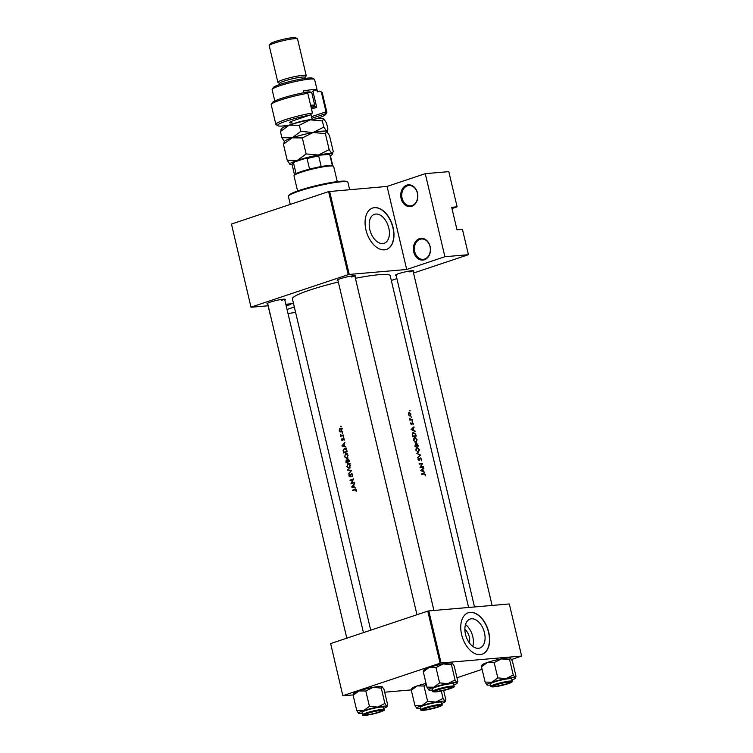 <?xml version="1.0" encoding="UTF-8"?>
<svg xmlns="http://www.w3.org/2000/svg" width="753" height="753" viewBox="0 0 753 753"><rect width="100%" height="100%" fill="white"/><g stroke="black" fill="none" stroke-linecap="round" stroke-linejoin="round"><path stroke-width="1.13" d="M419.43 238.654A10.918 8.537 85.1 0 1 430.114 246.476A10.918 8.537 85.1 0 1 424.419 259.766A10.918 8.537 85.1 0 1 413.745 251.944A10.918 8.537 85.1 0 1 419.43 238.654M424.711 259.023A10.194 7.972 -94.9 0 0 430.198 247.549A10.194 7.972 -94.9 0 0 421.501 239.012A10.194 7.972 -94.9 0 0 420.052 239.313A10.194 7.972 -94.9 0 0 414.555 250.796A10.194 7.972 -94.9 0 0 423.252 259.324A10.194 7.972 -94.9 0 0 424.711 259.023M406.789 185.153A10.918 8.537 85.1 0 1 417.463 192.975A10.918 8.537 85.1 0 1 411.778 206.275A10.918 8.537 85.1 0 1 401.095 198.444A10.918 8.537 85.1 0 1 406.789 185.153M412.06 205.531A10.194 7.972 -94.9 0 0 417.557 194.048A10.194 7.972 -94.9 0 0 408.86 185.52A10.194 7.972 -94.9 0 0 407.401 185.822A10.194 7.972 -94.9 0 0 401.914 197.295A10.194 7.972 -94.9 0 0 410.611 205.833A10.194 7.972 -94.9 0 0 412.06 205.531M291.289 303.779A10.918 8.537 85.1 0 1 289.086 304.974A10.918 8.537 85.1 0 1 286.055 305.266M285.839 304.372A10.194 7.972 -94.9 0 0 287.919 304.532A10.194 7.972 -94.9 0 0 289.368 304.231A10.194 7.972 -94.9 0 0 290.244 303.873M464.874 629.442A9.667 5.93 -108.5 0 1 469.317 636.934A9.667 5.93 -108.5 0 1 469.373 642.893M465.495 634.365A15.258 9.356 71.5 0 0 479.821 648.022A15.258 9.356 71.5 0 0 484.461 632.727A15.258 9.356 71.5 0 0 470.145 619.07A15.258 9.356 71.5 0 0 465.495 634.365M472.78 646.394A15.258 9.356 71.5 0 0 472.79 636.633A15.258 9.356 71.5 0 0 465.505 624.595M461.627 634.647A21.846 13.385 71.5 0 0 482.118 654.197A21.846 13.385 71.5 0 0 488.772 632.304A21.846 13.385 71.5 0 0 468.281 612.754A21.846 13.385 71.5 0 0 461.627 634.647M482.014 654.225A21.846 13.385 71.5 0 0 488.556 632.379A21.846 13.385 71.5 0 0 468.168 612.791M369.817 229.627A15.258 9.356 71.5 0 0 384.143 243.285A15.258 9.356 71.5 0 0 388.793 227.99A15.258 9.356 71.5 0 0 374.467 214.332A15.258 9.356 71.5 0 0 369.817 229.627M365.949 229.9A21.846 13.385 71.5 0 0 386.449 249.45A21.846 13.385 71.5 0 0 393.094 227.566A21.846 13.385 71.5 0 0 372.603 208.016A21.846 13.385 71.5 0 0 365.949 229.9M386.336 249.488A21.846 13.385 71.5 0 0 392.878 227.632A21.846 13.385 71.5 0 0 372.49 208.054M396.172 275.56A9.469 1.092 -13.3 0 1 395.4 275.184A9.469 1.092 -13.3 0 1 398.695 273.65A9.469 1.092 -13.3 0 1 407.891 271.325A9.469 1.092 -13.3 0 1 413.698 270.854A9.469 1.092 -13.3 0 1 413.181 271.541M409.839 271.974A8.735 1.007 166.7 0 0 412.729 270.722M267.804 304.024A9.469 1.092 -13.3 0 1 267.033 303.638A9.469 1.092 -13.3 0 1 270.327 302.113A9.469 1.092 -13.3 0 1 279.523 299.779A9.469 1.092 -13.3 0 1 285.331 299.317A9.469 1.092 -13.3 0 1 284.813 300.005M281.471 300.428A8.735 1.007 166.7 0 0 284.361 299.176M337.984 280.577A9.469 1.092 -13.3 0 1 337.212 280.201A9.469 1.092 -13.3 0 1 340.507 278.666A9.469 1.092 -13.3 0 1 349.703 276.342A9.469 1.092 -13.3 0 1 355.51 275.871A9.469 1.092 -13.3 0 1 354.992 276.558M351.651 276.991A8.735 1.007 166.7 0 0 354.541 275.739M351.613 486.965L355.745 488.113L354.277 487.285L353.75 485.054L354.644 483.435L351.613 486.965L352.705 486.871M351.453 474.089L352.3 474.832L352.225 476.48L352.686 474.71L351.35 473.637L349.891 476.48L349.194 474.465L348.921 475.99L350.013 476.913L351.133 474.381L352.338 473.995L351.66 474.07M350.493 476.433L349.288 475.915M346.681 466.502L349.128 468.394L350.418 465.138L347.886 463.227L347.058 466.465M344.356 456.647L346.804 458.539L348.093 455.283L345.561 453.372L344.723 456.61M342.737 432.947L342.107 433.003L342.511 433.304L342.314 432.486L342.511 433.304M341.231 426.565L340.601 426.622L341.213 426.414L340.808 426.104L341.005 426.923M340.657 436.345A50.244 5.798 -13.3 0 1 343.293 435.432L343.189 434.989A50.244 5.798 166.7 0 0 342.286 435.3L341.363 435.535L340.3 434.632L340.93 435.771A50.244 5.798 166.7 0 0 340.554 435.902L340.657 436.345M343.246 435.215L341.363 435.535M341.617 438.952L341.467 440.006L342.361 440.674L343.312 438.773L344.093 440.279L344.215 439.121L343.189 438.331L342.248 440.232L341.617 438.952M343.312 438.773L344.243 439.225M352.498 490.692A50.244 5.798 -13.3 0 1 354.832 489.864L355.934 490.222L356.178 491.445L356.329 490.109L354.767 489.403A50.244 5.798 166.7 0 0 352.395 490.25L352.498 490.692M354.832 489.864L356.338 490.184M341.909 445.908L346.041 447.056L344.573 446.228L344.046 443.988L344.94 442.378L341.909 445.908L343.001 445.814M343.66 436.862L343.029 436.919L343.65 436.712L343.246 436.401L343.434 437.22M339.245 430.584L339.989 431.798L341.034 431.968L341.975 429.634L340.158 428.241L339.339 429.059L339.584 430.556M341.504 431.676L339.989 431.798L341.034 431.968M347.142 451.725L346.785 450.2L344.413 448.299L343.095 450.379L343.584 452.977A50.244 5.798 -13.3 0 1 347.142 451.725L343.745 452.064L343.481 450.52L344.516 448.741L346.587 448.515M345.909 462.831A50.244 5.798 -13.3 0 1 349.477 461.58L349.166 460.252L347.745 459.038L347.048 460.299L346.164 459.998L345.909 462.831M347.397 460.271L346.54 459.97M348.535 473.957L351.595 470.55L347.538 469.721L350.823 470.851L348.535 473.957M354.465 482.682L354.362 482.24A50.244 5.798 166.7 0 0 351.529 483.228L353.571 478.889A50.244 5.798 166.7 0 0 350.004 480.141L350.107 480.583A50.244 5.798 -13.3 0 1 352.884 479.605L350.898 483.934A50.244 5.798 -13.3 0 1 354.465 482.682L351.529 483.228M370.721 630.176L292.399 298.856A50.244 5.798 -13.3 0 1 310.076 289.99A50.244 5.798 -13.3 0 1 338.332 282.046M355.397 278.299A50.244 5.798 -13.3 0 1 390.195 275.739L468.611 607.464M420.739 470.54L424.777 472.564L423.421 471.434L422.894 469.204L423.675 467.886L420.739 470.54M420.259 457.937L419.063 460.215L418.348 458.163L418.047 459.546L419.176 460.657L420.569 458.304L421.369 459.217L421.332 460.751L421.699 459.179L420.353 457.89M419.769 458.69L420.569 458.304M418.301 452.393L419.44 449.616L417.058 447.216L415.797 450.049L418.574 452.337M415.967 442.538L417.115 439.761L414.734 437.361L413.472 440.194L416.249 442.482M411.034 429.474L415.072 431.507L413.717 430.377L413.181 428.146L413.971 426.829L411.034 429.474M412.126 421.228L412.672 421.172L412.22 420.814M411.194 417.303L411.75 417.256L411.298 416.898M409.688 410.931L410.244 410.874L409.792 410.517M410.187 416.089L411.006 414.094L409.303 412.362L408.521 412.945L408.418 414.366L409.171 415.684L410.376 416.042M409.83 420.136A50.244 5.798 -13.3 0 1 412.324 419.882L412.22 419.44A50.244 5.798 166.7 0 0 411.402 419.515L409.472 418.433L410.103 419.656A50.244 5.798 166.7 0 0 409.726 419.703L409.83 420.136M410.79 422.819L410.639 423.788L411.533 424.617L412.418 423.035L413.162 424.645L413.246 423.581L412.296 422.593L411.42 424.174L410.79 422.819M411.787 423.327L412.418 423.035M412.945 432.514L413.576 432.297L412.23 433.982L412.71 436.552A50.244 5.798 -13.3 0 1 416.183 436.175L415.816 434.65L413.237 432.373M416.607 443.31L416.221 444.261L415.336 443.771L415.035 446.407A50.244 5.798 -13.3 0 1 418.508 446.03L416.729 443.253M417.661 457.523L420.645 455.066L416.663 453.297L419.929 455.104L417.661 457.523M423.497 467.133L423.393 466.691A50.244 5.798 166.7 0 0 420.701 466.973L422.602 463.34A50.244 5.798 166.7 0 0 419.129 463.716L419.233 464.159A50.244 5.798 -13.3 0 1 422 463.848L420.023 467.509A50.244 5.798 -13.3 0 1 423.497 467.133M421.624 474.268A50.244 5.798 -13.3 0 1 423.977 474.004L425.003 474.597L425.247 475.811L425.341 474.588L423.901 473.552A50.244 5.798 166.7 0 0 421.52 473.825L421.624 474.268M451.979 208.543L457.118 206.83L448.797 171.637L425.266 173.661L444.901 256.726L468.432 254.693L462.436 229.354L457.005 229.825L451.687 207.301L457.118 206.83M251.013 307.252L231.463 224.046L251.013 307.252L268.219 305.765M285.811 304.25L293.519 303.591M441.089 662.988L521.622 656.051L509.31 603.962L428.777 610.899L441.089 662.988L440.091 663.214L427.779 611.125L428.777 610.899M456.986 677.756L482.108 669.361M511.607 659.506L521.622 656.051M342.86 695.8L330.642 643.57L342.86 695.8L353.176 694.915M384.679 692.195L411.364 689.899M342.954 695.659L440.091 663.214M330.642 643.57L427.779 611.125M231.463 224.046L328.609 191.601L387.07 186.424L425.266 173.661M329.607 191.375L349.241 274.44L406.705 269.489L387.07 186.424M288.004 313.53L295.609 312.429M391.306 280.455L396.887 278.591M413.529 273.038L468.432 254.693M251.097 307.111L348.244 274.657L328.609 191.601M294.329 307.017L287.044 309.455M444.901 256.726L406.705 269.489M349.241 274.44L348.244 274.657M270.271 315.055L268.077 305.774M408.738 414.329L409.406 412.804L410.705 414.122L410.084 415.647L408.437 414.432M410.234 415.609L409.397 415.872L410.234 415.609M410.263 420.089L412.22 419.44M413.096 427.638L414.084 427.309M412.164 428.485L413.181 428.146M413.199 430.547L413.717 430.377M414.47 431.187L414.959 431.017M411.75 429.426L412.889 428.41L413.303 430.17L411.204 429.615M411.853 428.758L412.889 428.41M412.785 430.349L413.303 430.17M415.741 435.771A50.244 5.798 166.7 0 0 412.973 436.062L412.635 434.189L413.679 432.74L415.185 433.803L415.741 435.771L413.755 436.429M412.418 433.135L413.679 432.74M413.839 440.129L414.837 437.804L416.776 439.808L415.863 442.096L413.482 440.251M413.623 438.18L414.837 437.804M415.101 442.378L416.08 442.049L415.063 442.359M415.308 445.917L415.449 444.214L416.447 445.795A50.244 5.798 166.7 0 0 415.308 445.917L414.95 446.04M415.007 446.275L416.447 445.795M416.804 445.748L416.983 443.658L418.066 445.625A50.244 5.798 166.7 0 0 416.804 445.748L415.025 446.35M416.108 444.684L416.983 443.658M416.08 446.284L418.066 445.625M416.174 449.983L417.162 447.659L419.11 449.663L418.197 451.951L415.816 450.106M415.948 448.035L417.162 447.659M417.426 452.233L418.414 451.904L417.397 452.214M419.534 455.433L420.645 455.066M419.675 455.32L420.626 455M419.816 458.558L420.438 458.351M418.056 458.737L418.668 458.53M421.435 467.34L423.393 466.691M420.645 463.999L422.602 463.34M421.125 463.942L422.621 463.443M420.155 467.152L420.701 466.973M422.81 468.695L423.788 468.366M421.868 469.543L422.894 469.204M422.904 471.613L423.421 471.434M424.174 472.244L424.664 472.084M421.454 470.493L422.593 469.477L423.007 471.237L420.918 470.672M421.558 469.816L422.593 469.477M422.489 471.406L423.007 471.237M353.948 490.175L352.395 490.25M353.938 490.118L355.962 489.441M343.18 445.861L341.918 445.964M342.587 445.701L343.726 444.355L344.149 446.115L342.587 445.701M343.923 438.547L342.813 438.641M344.055 438.707L343.462 438.754M342.201 435.799L340.554 435.902M342.191 435.761L340.93 435.771M342.606 435.629L341.937 434.905M343.076 435.385L341.486 435.526M339.81 429.022L339.339 429.059M341.024 428.918L341.9 428.09M340.262 428.683L341.646 429.747L340.93 431.525L339.556 430.471L340.262 428.683L342.22 428.485M341.683 431.46L342.455 431.422M347.067 451.376L346.662 451.414A50.244 5.798 166.7 0 0 343.829 452.412M344.516 448.741L346.098 449.475L346.662 451.414M345.665 453.814L347.717 455.433L346.7 458.097L344.695 456.497L345.665 453.814L347.707 453.598M347.547 458.031L348.074 458.022M346.276 460.441L347.274 461.862L348.968 461.721L347.745 462.126L346.154 462.267L346.013 461.664L346.276 460.441L348.027 460.271M347.387 460.347L346.493 460.422M347.274 461.862A50.244 5.798 166.7 0 0 346.154 462.267M349.467 461.551L347.641 461.74L347.848 459.481L348.761 459.386L348.074 459.462M347.848 459.481L348.987 461.269A50.244 5.798 166.7 0 0 347.641 461.74M347.99 463.669L350.041 465.288L349.025 467.952L347.029 466.352L347.99 463.669L350.032 463.453M349.872 467.886L350.409 467.877M348.997 473.43L348.423 473.477M351.435 470.794L350.823 470.851M349.157 470.06L347.651 470.192M352.498 476.084L351.943 476.131M351.557 480.066L350.004 480.141M351.547 480.009L353.383 479.397M352.884 486.918L351.632 487.031M353.854 487.172L352.291 486.758L353.439 485.412L354.202 487.144M288.512 196.044L289.048 195.178A29.856 3.445 -13.3 0 1 309.37 187.384A29.856 3.445 -13.3 0 1 340.375 181.275A29.856 3.445 -13.3 0 1 346.766 181.539L347.632 182.066A30.581 3.53 166.7 0 0 341.09 181.793A30.581 3.53 166.7 0 0 309.323 188.052A30.581 3.53 166.7 0 0 288.512 196.044A30.581 3.53 166.7 0 0 288.408 196.486L290.272 204.402M349.637 189.652L347.933 182.414A30.581 3.53 166.7 0 0 347.632 182.066M438.585 689.663A8.01 0.922 166.7 0 0 435.846 691.169A8.01 0.922 166.7 0 0 440.759 690.774A8.01 0.922 166.7 0 0 448.543 688.807A8.01 0.922 166.7 0 0 451.329 687.508A8.01 0.922 166.7 0 0 447.188 687.545A8.01 0.922 166.7 0 0 438.585 689.663M482.362 665.266L481.496 666.791L487.323 662.48L494.175 662.555L501.385 658.913A14.655 1.694 -13.3 0 1 507.409 658.028A14.655 1.694 -13.3 0 1 510.487 658.122L510.553 658.16A14.655 1.694 -13.3 0 1 510.553 658.16L510.553 658.16A14.655 1.694 -13.3 0 0 510.487 658.122L512.388 660.983L516.012 676.307L515.146 677.832L513.245 674.98L506.044 678.622L497.799 677.879L491.982 682.19L485.12 682.114L487.022 684.976A14.655 1.694 -13.3 0 1 486.965 684.948A14.655 1.694 -13.3 0 1 491.982 682.19A14.655 1.694 -13.3 0 1 506.044 678.622A14.655 1.694 -13.3 0 1 515.146 677.832A14.655 1.694 -13.3 0 1 515.297 678.246A14.655 1.694 -13.3 0 1 511.974 679.987M481.845 665.445L482.212 664.852A14.655 1.694 -13.3 0 1 487.323 662.48A14.655 1.694 -13.3 0 1 501.385 658.913L509.63 659.647L510.487 658.122M490.711 685.014A14.655 1.694 -13.3 0 1 490.099 685.07A14.655 1.694 -13.3 0 1 487.022 684.976M494.655 686.595A9.469 1.092 -13.3 0 1 492.575 686.256A9.469 1.092 -13.3 0 1 499.013 683.79A9.469 1.092 -13.3 0 1 508.84 681.851A9.469 1.092 -13.3 0 1 510.873 681.936A9.469 1.092 -13.3 0 1 505.489 684.373A9.469 1.092 -13.3 0 1 494.655 686.595M512.275 681.286L511.711 678.895A10.918 1.261 166.7 0 0 509.273 678.669A10.918 1.261 166.7 0 0 497.338 681.07A10.918 1.261 166.7 0 0 490.457 683.922L491.022 686.312A10.918 1.261 -13.3 0 1 497.902 683.46A10.918 1.261 -13.3 0 1 509.837 681.06A10.918 1.261 -13.3 0 1 512.275 681.286C513.075 681.352 512.247 681.964 509.8 683.122L493.827 686.858C491.38 686.905 490.438 686.717 491.022 686.312M481.496 666.791L485.12 682.114M494.175 662.555L497.799 677.879M509.63 659.647L513.245 674.98M515.297 678.246L515.664 677.653L515.146 677.832M378.364 712.253A8.01 0.922 166.7 0 0 381.15 710.954A8.01 0.922 166.7 0 0 377.008 710.992A8.01 0.922 166.7 0 0 368.405 713.11A8.01 0.922 166.7 0 0 365.666 714.616A8.01 0.922 166.7 0 0 370.58 714.221A8.01 0.922 166.7 0 0 378.364 712.253M420.532 708.46A14.655 1.694 -13.3 0 1 419.92 708.517A14.655 1.694 -13.3 0 1 416.842 708.413A14.655 1.694 -13.3 0 1 416.786 708.385A14.655 1.694 -13.3 0 1 421.802 705.636L414.941 705.561L416.842 708.413M424.476 710.032A9.469 1.092 -13.3 0 1 422.395 709.702A9.469 1.092 -13.3 0 1 428.834 707.227A9.469 1.092 -13.3 0 1 438.66 705.297A9.469 1.092 -13.3 0 1 440.693 705.373A9.469 1.092 -13.3 0 1 435.309 707.82A9.469 1.092 -13.3 0 1 424.476 710.032M442.096 704.733L441.531 702.333A10.918 1.261 166.7 0 0 439.093 702.116A10.918 1.261 166.7 0 0 427.158 704.507A10.918 1.261 166.7 0 0 420.278 707.359L420.842 709.75A10.918 1.261 -13.3 0 1 427.723 706.898A10.918 1.261 -13.3 0 1 439.658 704.507A10.918 1.261 -13.3 0 1 442.096 704.733C442.896 704.799 442.067 705.41 439.62 706.559L423.647 710.305C421.2 710.343 420.259 710.164 420.842 709.75M412.183 688.713L411.317 690.237L414.941 705.561M411.317 690.237L417.143 685.927L423.995 685.992L427.619 701.325L421.802 705.636A14.655 1.694 -13.3 0 1 435.865 702.06L427.619 701.325M423.995 685.992L426.273 684.345M443.065 698.417L435.865 702.06A14.655 1.694 -13.3 0 1 444.967 701.278L443.065 698.417L441.305 690.972M443.639 690.463L445.832 699.753L444.967 701.278A14.655 1.694 -13.3 0 1 445.117 701.692A14.655 1.694 -13.3 0 1 441.795 703.434M445.117 701.692L445.484 701.099L444.967 701.278M411.665 688.891L412.032 688.298A14.655 1.694 -13.3 0 1 417.143 685.927A14.655 1.694 -13.3 0 1 426.057 683.442M436.552 707.236A8.01 0.922 166.7 0 0 439.338 705.938A8.01 0.922 166.7 0 0 435.196 705.975A8.01 0.922 166.7 0 0 426.593 708.093A8.01 0.922 166.7 0 0 423.854 709.599A8.01 0.922 166.7 0 0 428.768 709.204A8.01 0.922 166.7 0 0 436.552 707.236M377.677 707.076A14.655 1.694 -13.3 0 1 383.701 706.192A14.655 1.694 -13.3 0 1 386.778 706.295L384.887 703.434L377.677 707.076L369.431 706.333L363.614 710.644L356.753 710.578L358.654 713.43A14.655 1.694 -13.3 0 1 358.597 713.402A14.655 1.694 -13.3 0 1 363.614 710.644A14.655 1.694 166.7 0 1 377.677 707.076M380.481 710.305A9.469 1.092 -13.3 0 1 382.505 710.39A9.469 1.092 -13.3 0 1 377.121 712.827A9.469 1.092 -13.3 0 1 366.287 715.049A9.469 1.092 -13.3 0 1 364.207 714.719A9.469 1.092 -13.3 0 1 370.645 712.244A9.469 1.092 -13.3 0 1 380.481 710.305M380.905 707.123A10.918 1.261 166.7 0 0 368.97 709.524A10.918 1.261 166.7 0 0 362.089 712.376L362.654 714.766A10.918 1.261 -13.3 0 1 369.544 711.914A10.918 1.261 -13.3 0 1 381.47 709.524A10.918 1.261 -13.3 0 1 383.917 709.74L383.343 707.349A10.918 1.261 166.7 0 0 380.905 707.123M353.995 693.72L353.129 695.245L358.955 690.934L365.807 691.009L373.017 687.367L381.263 688.11L384.887 703.434M365.807 691.009L369.431 706.333M381.263 688.11L382.185 686.614A14.655 1.694 -13.3 0 1 382.185 686.614L382.185 686.614A14.655 1.694 -13.3 0 0 382.119 686.585L384.021 689.437L387.644 704.77L386.778 706.295A14.655 1.694 -13.3 0 1 386.929 706.709A14.655 1.694 -13.3 0 1 383.606 708.451M386.929 706.709L387.296 706.116L386.778 706.295M353.129 695.245L356.753 710.578M353.477 693.899L353.844 693.306A14.655 1.694 -13.3 0 1 358.955 690.934A14.655 1.694 -13.3 0 1 373.017 687.367A14.655 1.694 -13.3 0 1 382.119 686.585M362.344 713.477A14.655 1.694 -13.3 0 1 358.654 713.43M496.773 684.646A8.01 0.922 166.7 0 0 494.034 686.152A8.01 0.922 166.7 0 0 498.947 685.757A8.01 0.922 166.7 0 0 506.731 683.79A8.01 0.922 166.7 0 0 509.517 682.491A8.01 0.922 166.7 0 0 505.376 682.538A8.01 0.922 166.7 0 0 496.773 684.646M447.856 683.63A14.655 1.694 -13.3 0 1 453.88 682.755A14.655 1.694 -13.3 0 1 456.958 682.849L455.066 679.987L447.856 683.63L439.611 682.896L433.794 687.207L426.932 687.131L428.834 689.993A14.655 1.694 -13.3 0 1 428.777 689.955A14.655 1.694 -13.3 0 1 433.794 687.207A14.655 1.694 166.7 0 1 447.856 683.63M450.661 686.868A9.469 1.092 -13.3 0 1 452.685 686.952A9.469 1.092 -13.3 0 1 447.301 689.39A9.469 1.092 -13.3 0 1 436.467 691.602A9.469 1.092 -13.3 0 1 434.387 691.273A9.469 1.092 -13.3 0 1 440.825 688.797A9.469 1.092 -13.3 0 1 450.661 686.868M451.085 683.686A10.918 1.261 166.7 0 0 439.15 686.077A10.918 1.261 166.7 0 0 432.269 688.929L432.834 691.329A10.918 1.261 -13.3 0 1 439.724 688.477A10.918 1.261 -13.3 0 1 451.649 686.077A10.918 1.261 -13.3 0 1 454.097 686.303L453.522 683.903A10.918 1.261 166.7 0 0 451.085 683.686M424.174 670.283L423.308 671.808L429.135 667.497L435.987 667.572L443.197 663.93L451.442 664.664L455.066 679.987M435.987 667.572L439.611 682.896M451.442 664.664L452.365 663.177A14.655 1.694 -13.3 0 1 452.365 663.177L452.365 663.177A14.655 1.694 -13.3 0 0 452.299 663.139L454.2 666L457.824 681.324L456.958 682.849A14.655 1.694 -13.3 0 1 457.109 683.263A14.655 1.694 -13.3 0 1 453.786 685.004M457.109 683.263L457.476 682.67L456.958 682.849M423.308 671.808L426.932 687.131M423.657 670.462L424.024 669.869A14.655 1.694 -13.3 0 1 429.135 667.497A14.655 1.694 -13.3 0 1 443.197 663.93A14.655 1.694 -13.3 0 1 452.299 663.139M432.523 690.03A14.655 1.694 -13.3 0 1 428.834 689.993M294.075 175.543L294.611 174.687A19.663 2.268 -13.3 0 1 296.07 173.642A19.663 2.268 -13.3 0 1 309.568 169.133A19.663 2.268 -13.3 0 1 321.173 166.554A19.663 2.268 -13.3 0 1 328.412 165.528A19.663 2.268 -13.3 0 1 332.374 165.594A19.663 2.268 -13.3 0 1 332.619 165.698L333.485 166.225A20.387 2.353 166.7 0 0 329.127 166.046A20.387 2.353 166.7 0 0 307.949 170.216A20.387 2.353 166.7 0 0 294.075 175.543A20.387 2.353 166.7 0 0 293.999 175.844L297.586 190.989M337.269 181.614L333.683 166.46A20.387 2.353 166.7 0 0 333.485 166.225M332.374 165.594L329.87 155.033L328.637 154.421A18.929 2.184 -13.3 0 1 329.259 154.61L330.125 155.137A19.663 2.268 166.7 0 0 329.87 155.033M309.568 169.133L307.073 158.572L305.614 158.299A18.929 2.184 -13.3 0 1 319.583 155.203L328.637 154.421M319.583 155.203L318.679 155.993A19.663 2.268 166.7 0 0 307.073 158.572M321.173 166.554L318.679 155.993M294.696 161.942L293.566 163.081A19.663 2.268 166.7 0 0 292.117 164.126L292.653 163.269A18.929 2.184 -13.3 0 1 294.696 161.942L305.614 158.299M296.07 173.642L293.566 163.081M292.117 164.126A19.663 2.268 166.7 0 0 292.051 164.408L294.508 174.847M332.779 165.801L330.313 155.363A19.663 2.268 166.7 0 0 330.125 155.137M291.957 122.899A12.377 1.431 -13.3 0 1 289.689 122.438A12.377 1.431 -13.3 0 1 293.999 120.433L310.076 115.058A24.755 2.861 166.7 0 0 277.838 125.751A24.755 2.861 166.7 0 0 283.137 125.967A24.755 2.861 166.7 0 0 288.888 125.243M315.601 118.927A24.755 2.861 166.7 0 0 325.701 114.437A24.755 2.861 166.7 0 0 325.456 113.741L311.817 118.296M326.877 112.329L322.218 92.619A26.214 3.021 166.7 0 0 321.964 92.318A26.214 3.021 166.7 0 0 321.352 92.101L326.011 111.811A26.214 3.021 -13.3 0 1 326.877 112.329A26.214 3.021 -13.3 0 1 326.783 112.715L325.701 114.437M311.441 116.677L326.011 111.811L325.456 113.741M272.191 89.278L273.273 87.555A20.387 2.353 -13.3 0 1 287.147 82.228A20.387 2.353 -13.3 0 1 308.325 78.058A20.387 2.353 -13.3 0 1 312.683 78.237L314.425 79.3A21.846 2.523 166.7 0 0 309.747 79.103A21.846 2.523 166.7 0 0 287.062 83.574A21.846 2.523 166.7 0 0 272.191 89.278A21.846 2.523 166.7 0 0 272.115 89.598L274.798 100.958M279.871 84.43L279.627 83.367A13.112 1.515 -13.3 0 1 287.881 79.94A13.112 1.515 -13.3 0 1 302.198 77.07A13.112 1.515 -13.3 0 1 305.134 77.333L305.379 78.397M279.645 83.451L278.017 82.463A14.561 1.685 -13.3 0 1 277.876 82.293A14.561 1.685 -13.3 0 1 287.053 78.491A14.561 1.685 -13.3 0 1 302.96 75.3A14.561 1.685 -13.3 0 1 306.217 75.592A14.561 1.685 -13.3 0 1 306.17 75.808L305.153 77.418M269.273 45.481L270.346 43.759A13.112 1.515 -13.3 0 1 279.269 40.333A13.112 1.515 -13.3 0 1 292.879 37.65A13.112 1.515 -13.3 0 1 295.684 37.763L297.426 38.817A14.561 1.685 166.7 0 0 294.31 38.695A14.561 1.685 166.7 0 0 279.184 41.669A14.561 1.685 166.7 0 0 269.273 45.481A14.561 1.685 166.7 0 0 269.216 45.688L277.876 82.293M303.675 92.741L303.261 90.981A21.846 2.523 166.7 0 1 312.241 89.663A21.846 2.523 166.7 0 1 316.834 89.814L317.333 91.922L319.809 91.094A24.755 2.861 -13.3 0 1 320.223 91.264L321.964 92.318M307.779 93.268A26.214 3.021 166.7 0 0 271.287 104.3L272.36 102.577A24.755 2.861 -13.3 0 1 306.236 92.261L307.779 93.268L312.439 112.978A26.214 3.021 -13.3 0 0 275.852 124.386A26.214 3.021 -13.3 0 0 276.106 124.687L277.838 125.751M271.287 104.3A26.214 3.021 166.7 0 0 271.193 104.686L275.852 124.386M317.54 91.857L314.632 79.545A21.846 2.523 166.7 0 0 314.425 79.3M316.834 89.814L312.881 91.132A17.479 2.014 -13.3 0 1 311.253 92.431M321.352 92.101L319.809 91.094M312.881 91.132L316.712 107.321L311.507 109.063M311.224 107.858L316.307 106.164L316.712 107.321M306.217 75.592L297.567 38.987A14.561 1.685 166.7 0 0 297.426 38.817M310.076 115.058L312.439 112.978M287.213 160.248L290.046 164.512A21.846 2.523 -13.3 0 1 289.961 164.465A21.846 2.523 -13.3 0 1 297.435 160.351L287.213 160.248L283.439 144.256L292.117 137.827L302.339 137.94L306.123 153.932L297.435 160.351A21.846 2.523 166.7 0 1 318.406 155.033L306.123 153.932M283.956 142.251L284.502 141.366A21.846 2.523 -13.3 0 1 292.117 137.827L281.895 137.724L284.728 141.978L283.439 144.256M329.146 149.602L318.406 155.033A21.846 2.523 -13.3 0 1 331.979 153.866L329.146 149.602L325.362 133.61L326.746 131.389A21.846 2.523 -13.3 0 1 326.746 131.389L326.746 131.389A21.846 2.523 -13.3 0 0 326.651 131.342L329.485 135.596L333.268 151.588L331.979 153.866A21.846 2.523 -13.3 0 1 332.195 154.478A21.846 2.523 -13.3 0 1 330.398 155.73M302.339 137.94L313.079 132.509L325.362 133.61M332.195 154.478L332.751 153.593L331.979 153.866M313.079 132.509A21.846 2.523 -13.3 0 1 326.651 131.342L323.818 127.078L313.079 132.509L300.795 131.408L292.117 137.827A21.846 2.523 -13.3 0 1 313.079 132.509M292.136 164.775A21.846 2.523 -13.3 0 1 290.046 164.512M280.954 129.582L281.509 128.697A21.846 2.523 -13.3 0 1 289.124 125.158A21.846 2.523 -13.3 0 1 310.085 119.84A21.846 2.523 -13.3 0 1 323.658 118.673L326.491 122.927L327.941 129.064L326.651 131.342L327.423 131.069L327.066 131.643M323.658 118.673A21.846 2.523 -13.3 0 1 323.743 118.71A21.846 2.523 -13.3 0 1 323.752 118.72L322.369 120.941L323.818 127.078M281.726 129.309L280.436 131.587L289.124 125.158L299.346 125.271L310.085 119.84L322.369 120.941M299.346 125.271L300.795 131.408M280.436 131.587L281.895 137.724M310.613 105.251A16.02 1.845 -13.3 0 1 314.792 105.524L311.798 92.854A16.02 1.845 166.7 0 0 311.638 92.666A16.02 1.845 166.7 0 0 306.857 92.666M314.792 105.524A16.02 1.845 -13.3 0 1 314.735 105.759L314.189 106.615A15.295 1.77 166.7 0 0 310.81 106.088M303.628 92.506A15.295 1.77 -13.3 0 1 310.773 92.139L311.638 92.666M409.811 420.052L411.402 419.515M421.868 474.239L423.901 473.552M493.893 686.849A10.486 1.214 166.7 0 0 508.266 683.658A10.486 1.214 166.7 0 0 509.612 681.597A10.486 1.214 166.7 0 0 495.239 684.778A10.486 1.214 166.7 0 0 493.893 686.849M423.713 710.286A10.486 1.214 166.7 0 0 438.086 707.105A10.486 1.214 166.7 0 0 439.432 705.034A10.486 1.214 166.7 0 0 425.059 708.225A10.486 1.214 166.7 0 0 423.713 710.286M381.244 710.051A10.486 1.214 166.7 0 0 366.871 713.242A10.486 1.214 166.7 0 0 365.525 715.303A10.486 1.214 166.7 0 0 379.898 712.112A10.486 1.214 166.7 0 0 381.244 710.051M451.424 686.614A10.486 1.214 166.7 0 0 437.051 689.795A10.486 1.214 166.7 0 0 435.705 691.856A10.486 1.214 166.7 0 0 450.078 688.675A10.486 1.214 166.7 0 0 451.424 686.614M293.463 123.812A10.194 1.177 -13.3 0 1 305.746 120.367A10.194 1.177 -13.3 0 1 310.867 119.699M420.494 458.323L419.816 458.549M355.369 489.723L356.141 489.657M343.396 438.754L344.046 438.698M341.429 435.535L343.142 435.385M349.806 476.498L351.416 476.357M435.846 691.169L435.14 690.746M416.974 614.73L337.786 279.758M433.916 610.457L354.795 275.739M451.329 687.508L451.772 686.811M381.15 710.954L381.592 710.258M284.615 299.186L363.435 632.614M267.607 303.205L346.794 638.177M365.666 714.616L364.96 714.183M439.338 705.938L439.771 705.241M423.854 709.599L423.148 709.166M362.654 714.766C362.08 715.181 363.012 715.359 365.459 715.312C373.977 714.597 387.494 709.768 383.917 709.74M494.034 686.152L493.328 685.729M395.974 274.741L474.503 606.956M412.983 270.722L492.104 605.44M509.517 682.491L509.95 681.794M432.834 691.329C432.26 691.734 433.191 691.913 435.639 691.875C444.157 691.16 457.673 686.322 454.097 686.303M291.59 121.327L292.258 124.17M310.895 114.352L312.1 119.473"/></g></svg>

